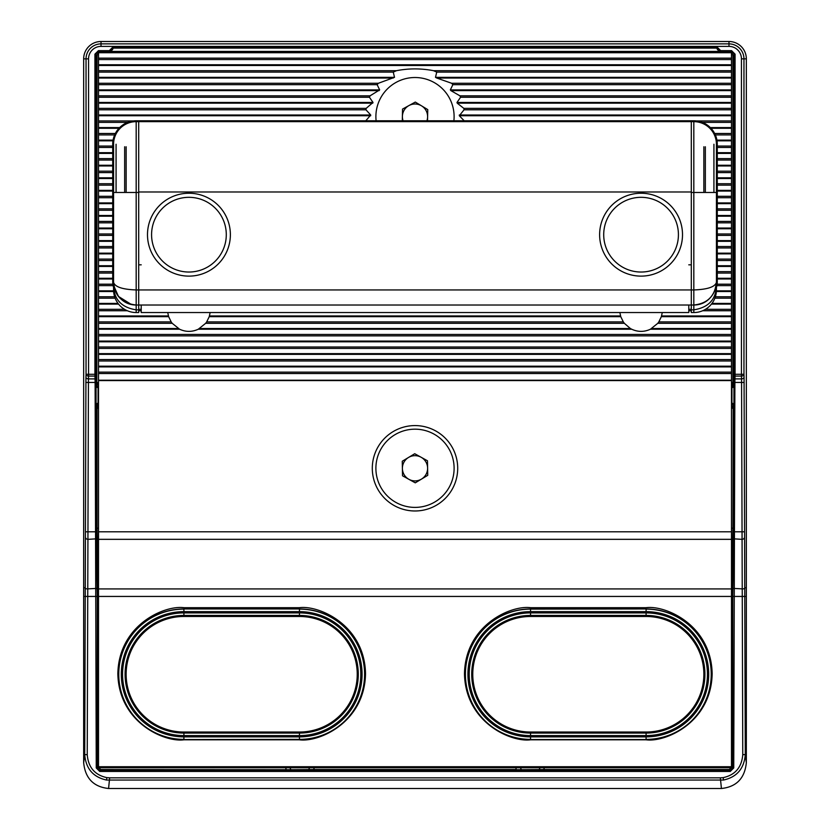 <?xml version="1.0" encoding="UTF-8"?>
<svg xmlns="http://www.w3.org/2000/svg" width="830" height="830" viewBox="0 0 830 830"><rect width="100%" height="100%" fill="white"/><g stroke="black" fill="none" stroke-linecap="round" stroke-linejoin="round"><path stroke-width="1.25" d="M723.169 777.637C735.204 775.002 741.74 767.325 742.767 754.626L745.278 754.626C744.126 768.642 736.853 777.119 723.49 780.044L106.51 780.044C93.147 777.119 85.874 768.642 84.722 754.626L87.233 754.626C88.26 767.325 94.796 775.002 106.831 777.637L109.653 777.824L108.574 788.5L721.426 788.5L720.347 777.824L723.169 777.637L723.49 780.044M299.454 616.483A57.768 57.768 0 0 1 357.232 674.251A57.768 57.768 0 0 1 299.454 732.029L183.907 732.029A57.768 57.768 0 0 1 126.139 674.251A57.768 57.768 0 0 1 183.907 616.483L299.454 616.483L299.454 615.424L183.907 615.424A58.826 58.826 0 0 0 125.081 674.251A58.826 58.826 0 0 0 183.907 733.077L183.907 732.029M646.093 616.483A57.768 57.768 0 0 1 703.861 674.251A57.768 57.768 0 0 1 646.093 732.029L530.546 732.029A57.768 57.768 0 0 1 472.768 674.251A57.768 57.768 0 0 1 530.546 616.483L646.093 616.483L646.093 615.424L530.546 615.424L530.546 616.483M544.107 767.729L544.107 769.535L729.321 769.535L731.832 767.024L731.832 582.546L732.921 528.16L733.17 408.132L731.489 408.028M95.938 374.299L94.931 374.299L94.931 54.147L98.448 50.64L98.448 51.636L95.938 54.147L96.114 531.802L97.245 596.438L97.245 767.947L99.756 770.458L730.244 770.458L732.755 767.947L732.755 596.438L733.886 531.802L734.062 54.147L731.552 51.636L731.552 50.64L735.069 54.147L735.069 374.299L741.449 374.299L741.449 58.847A12.471 12.471 0 0 0 728.979 46.387L101.021 46.387A12.471 12.471 0 0 0 88.551 58.847L88.551 374.299L94.931 374.299L94.942 376.083L88.551 376.083A2.511 1.774 -178 0 1 86.04 374.299L86.04 58.847L83.664 58.847L83.664 762.729L84.722 754.626L85.936 377.121A2.511 1.774 2 0 0 88.447 378.895L87.233 754.626M731.489 382.63L732.921 382.63L732.921 55.288L731.489 53.027M732.921 382.63L732.983 387.112A1.006 0.861 -176.6 0 0 731.977 386.251L731.946 386.386A1.006 1.006 -104 0 1 732.952 387.392L732.983 387.112M98.511 53.027L97.079 55.288L96.83 382.755L98.511 382.734M98.511 408.246L97.079 408.246L97.079 528.16L98.168 582.546L98.168 767.024L100.679 769.535L290.915 769.701L289.909 767.729M97.079 408.246L98.511 408.142M544.107 769.535L516.063 769.701L515.98 767.729M314.02 767.729L314.02 769.535L515.98 769.535M314.02 769.535L290.915 769.701M544.024 769.701L544.024 767.729M732.921 528.16L731.489 528.16M83.664 58.847A17.347 17.347 0 0 1 101.021 41.5L728.979 41.5A17.347 17.347 0 0 1 746.336 58.847L746.336 762.729C744.769 778.291 736.469 786.882 721.426 788.5M108.574 788.5C93.531 786.882 85.231 778.291 83.664 762.729M731.489 408.142L732.164 408.142M742.767 754.626L741.553 378.895A2.511 1.774 -2 0 0 744.064 377.121L745.278 754.626L746.336 762.729M646.093 739.561L530.546 739.561A65.311 65.311 0 0 1 465.236 674.251A65.311 65.311 0 0 1 530.546 608.95L646.093 608.95A65.311 65.311 0 0 1 711.393 674.251A65.311 65.311 0 0 1 646.093 739.561L530.546 739.561M183.907 608.95L299.454 608.95A65.311 65.311 0 0 1 364.764 674.251A65.311 65.311 0 0 1 299.454 739.561L183.907 739.561A65.311 65.311 0 0 1 118.607 674.251A65.311 65.311 0 0 1 183.907 608.95L299.454 608.95M285.976 767.729L285.976 769.701M308.604 769.701L309.611 767.729M313.937 769.701L313.937 767.729M516.063 767.729L516.063 769.701M521.396 769.701L520.389 767.729M539.085 769.701L540.091 767.729M731.489 382.734L733.17 382.755M744.137 382.443L734.892 382.443L733.751 767.947L730.244 771.464L99.756 771.464L96.249 767.947L95.108 382.443L85.864 382.443M98.448 50.64L109.321 50.64L109.965 51.419L112.662 48.306L112.579 47.383L717.421 47.383L720.679 50.64L720.035 51.419L718.137 49.52A1.006 0.581 -45 0 0 717.421 49.52L716.84 48.099L717.421 47.383L718.137 49.52M661.386 316.604A21.352 21.352 0 0 1 661.354 316.666L658.823 321.884A21.352 21.352 0 0 1 657.796 323.306L658.823 321.884L731.489 321.884L731.489 310.742L702.657 310.742M631.039 328.888A21.352 21.352 0 0 1 630.375 328.524L624.336 323.306A21.352 21.352 0 0 1 623.309 321.884L620.767 316.666A21.352 21.352 0 0 1 620.674 316.365M209.253 316.604A21.352 21.352 0 0 1 209.233 316.666L206.691 321.884A21.352 21.352 0 0 1 205.664 323.306L206.691 321.884L623.309 321.884L624.336 323.306L205.664 323.306L198.287 329.23C192.052 332.083 185.816 332.083 179.581 329.23L172.204 323.306A21.352 21.352 0 0 1 171.177 321.884L168.646 316.666L167.733 312.547M732.921 408.246L731.489 408.246M97.836 408.142L96.83 408.132M285.894 769.535L285.894 767.729M98.511 528.16L97.079 528.16M97.079 382.63L98.511 382.63M746.336 58.847L743.96 58.847L743.96 374.299A2.511 1.774 178 0 1 741.449 376.083L735.058 376.083L735.069 374.299L734.062 374.299M98.168 767.024L96.249 767.947M100.679 769.535L99.756 771.464M729.321 769.535L730.244 771.464M731.832 767.024L733.751 767.947M94.931 54.147L97.079 55.288M730.628 52.57L731.552 51.636L719.33 51.419A1.006 0.581 -45 0 1 720.035 51.419L109.965 51.419A1.006 0.581 -135 0 1 110.67 51.419L98.448 51.636L99.372 52.57M110.027 51.346L110.027 51.346A1.006 1.006 -135 0 1 109.321 51.636L109.321 50.64L112.579 47.383L113.16 48.099L112.579 49.52L110.67 51.419M732.921 55.288L735.069 54.147M96.83 408.028L96.861 406.295A1.006 0.861 -176.6 0 0 97.867 407.157L97.836 408.028L98.511 408.028M731.489 407.157L733.17 408.132M96.861 406.295L97.017 403.764A1.006 0.861 -176.6 0 0 98.023 404.625L97.867 407.157L98.511 407.157M731.489 404.625L732.133 407.157A1.006 0.861 176.6 0 0 733.139 406.295L732.952 403.484A1.006 1.006 104 0 1 731.946 404.49L731.977 404.625A1.006 0.861 176.6 0 0 732.983 403.764M97.017 403.764L97.048 403.484A1.006 1.006 -104 0 0 98.054 404.49L98.511 404.625M97.048 403.484L98.065 403.235L98.065 387.641L97.048 387.392A1.006 1.006 104 0 1 98.054 386.386L98.511 386.5M97.048 387.392L97.017 387.112A1.006 0.861 176.6 0 1 98.023 386.251L98.511 386.386M97.017 387.112L96.861 384.581A1.006 0.861 176.6 0 1 97.867 383.719L98.511 386.251M97.836 382.734L97.867 383.719L98.511 383.719M731.489 382.848L732.164 382.848L732.133 383.719A1.006 0.861 -176.6 0 1 733.139 384.581M109.934 51.439A1.006 0.571 -133 0 1 110.618 51.46L719.382 51.46A1.006 0.571 -47 0 1 720.067 51.439M111.863 49.52A1.006 0.581 -135 0 1 112.579 49.52M112.662 48.306A1.006 0.685 157.5 0 1 113.16 48.099L716.84 48.099A1.006 0.685 22.5 0 1 717.338 48.306M138.693 309.839L136.182 309.839C120.381 307.328 112.839 298.178 113.575 282.408L113.575 144.254A22.607 22.607 -0 0 1 136.182 121.647L693.818 121.626A22.607 22.607 -0 0 1 716.425 144.254A22.607 22.607 180 0 0 693.818 121.647L691.307 121.647L691.307 289.94L691.307 191.979L138.693 191.979L138.693 305.015L138.693 289.94L691.307 289.94L691.307 305.015L138.693 305.015L138.693 312.547L136.182 312.547A22.607 22.607 -0 0 1 113.575 289.94L113.575 282.408L113.575 289.94M716.425 287.46A23.468 23.468 0 0 0 717.286 281.152L716.446 281.152L716.446 144.254A22.628 22.628 0 0 0 693.818 121.626L691.307 121.647L693.818 121.647L693.818 120.786L136.182 120.786L693.818 120.786C708.073 122.176 715.896 129.999 717.286 144.254L717.286 281.152L717.286 144.254L716.446 144.254L716.425 282.408C717.162 298.178 709.619 307.328 693.818 309.839L691.307 309.839L691.307 289.94L693.818 289.94L693.818 121.647L138.693 121.647L138.693 289.94L136.182 289.94L136.182 312.547M691.307 305.015L693.818 305.015L693.818 289.94C707.451 289.463 714.983 286.952 716.425 282.408C714.983 296.04 707.451 303.573 693.818 305.015C712.161 305.015 717.722 285.551 716.425 282.408L716.425 289.94A22.607 22.607 -0 0 1 693.818 312.547L693.818 305.015L136.182 305.015A22.607 22.607 180 0 1 130.165 304.195M136.182 120.786A23.468 23.468 0 0 0 112.714 144.254C114.104 129.999 121.927 122.176 136.182 120.786L136.182 121.626L138.693 121.647L136.182 121.647A22.607 22.607 180 0 0 113.575 144.254L112.714 144.254L112.714 281.152L113.554 281.152L113.554 144.254A22.628 22.628 0 0 1 136.182 121.626L138.693 121.647L136.182 121.647L136.182 192.477L138.693 192.477M113.575 192.477L136.182 192.477L136.182 289.94C122.55 289.463 115.017 286.952 113.575 282.408C115.017 296.04 122.55 303.573 136.182 305.015C117.839 305.015 112.278 285.551 113.575 282.408A22.607 22.607 180 0 0 114.125 287.325M115.225 290.863A22.607 22.607 180 0 0 120.516 298.707M122.477 300.377A22.607 22.607 180 0 0 127.436 303.251M131.347 304.486L118.451 296.424L113.876 286.028M113.658 284.296L113.575 282.48M693.818 312.547L691.307 312.547L691.307 309.839M716.342 284.327L716.124 286.028M688.786 305.015L688.786 312.547L141.214 312.547L141.214 305.015M677.571 226.746A37.36 37.36 180 0 0 633.134 198.173A37.36 37.36 180 0 0 604.562 242.609A37.36 37.36 180 0 0 648.998 271.182A37.36 37.36 180 0 0 677.571 226.746M632.263 194.179A41.448 41.448 -0 0 1 681.565 225.885A41.448 41.448 -0 0 1 649.869 275.176A41.448 41.448 -0 0 1 600.567 243.481A41.448 41.448 -0 0 1 632.263 194.179M151.589 235.596A37.36 37.36 180 0 0 189.842 272.022A37.36 37.36 180 0 0 226.279 233.77A37.36 37.36 180 0 0 188.026 197.333A37.36 37.36 180 0 0 151.589 235.596M189.946 276.11A41.448 41.448 -0 0 1 147.501 235.689A41.448 41.448 -0 0 1 187.922 193.245A41.448 41.448 -0 0 1 230.367 233.666A41.448 41.448 -0 0 1 189.946 276.11M421.505 479.086A12.606 12.606 0 0 0 421.101 457.247A12.606 12.606 0 0 0 402.394 468.514A12.606 12.606 0 0 0 421.505 479.086M454.103 467.56A39.114 39.114 0 0 0 414.274 429.183A39.114 39.114 0 0 0 375.897 469.002A39.114 39.114 0 0 0 415.726 507.389A39.114 39.114 0 0 0 454.103 467.56M427.74 475.331L415.27 482.842L402.529 475.798L402.26 461.241L414.73 453.72L427.471 460.775L427.74 475.331M426.9 120.786A12.606 12.606 0 0 0 408.92 105.576A12.606 12.606 0 0 0 403.1 120.786M453.886 120.786A39.114 39.114 0 0 0 415.799 77.522A39.114 39.114 0 0 0 376.115 120.786M402.301 120.786L402.54 109.083L415.301 102.069L427.761 109.602L427.523 120.786M124.656 146.765L124.656 192.477M705.344 146.765L705.344 192.477M703.861 192.477L703.861 146.765M126.139 192.477L126.139 146.765M372.296 468.286A42.703 42.703 0 0 1 415 425.583A42.703 42.703 0 0 1 457.704 468.286A42.703 42.703 0 0 1 415 510.979A42.703 42.703 0 0 1 372.296 468.286M365.667 120.941L370.72 115.017L365.947 109.799L98.511 109.799L98.511 108.377L366.165 108.377L365.947 109.799M366.165 108.377L373.012 102.453L369.423 97.245L98.511 97.245L98.511 95.824L370.056 95.824L369.423 97.245M370.056 95.824L379.652 89.899L377.152 84.681L98.511 84.681L98.511 83.259L378.397 83.259L377.152 84.681M378.397 83.259L394.509 77.335L393.264 72.117L98.511 72.117L98.511 70.695L396.46 70.695L393.264 72.117M396.46 70.695C408.754 68.309 421.111 68.309 433.54 70.695L731.489 70.695L731.489 59.563L98.511 59.563L98.511 58.142L731.489 58.142L731.489 52.715L98.511 52.715L98.511 58.142M436.798 78.041L451.603 83.259L731.489 83.259L731.489 78.041L436.798 78.041L435.491 77.335L436.736 72.117L433.54 70.695M450.866 90.605L459.945 95.824L731.489 95.824L731.489 90.605L450.866 90.605L450.348 89.899L452.848 84.681L451.603 83.259M457.216 103.169L463.835 108.377L731.489 108.377L731.489 103.169L457.216 103.169L456.988 102.453L460.577 97.245L459.945 95.824M696.495 120.941L731.489 120.941L731.489 115.723L459.301 115.723L464.053 109.799L463.835 108.377M459.301 115.723L464.333 120.941M731.489 766.723L731.489 767.729L98.511 767.729L98.511 766.723L731.489 766.723L731.489 539.334L98.511 539.334L98.511 766.723M714.672 133.495L731.489 133.495L731.489 140.841L717.037 140.841M731.489 83.259L731.489 90.605M98.511 84.681L98.511 95.824M731.489 70.695L731.489 78.041M98.511 72.117L98.511 83.259M299.454 739.81C318.782 742.466 364.619 722.65 365.522 673.753C364.619 624.855 318.782 605.039 299.454 607.685L183.907 607.685C164.589 605.039 118.752 624.855 117.85 673.753C118.752 722.65 164.589 742.466 183.907 739.81L299.454 739.81M646.093 739.81C665.411 742.466 711.248 722.65 712.15 673.753C711.248 624.855 665.411 605.039 646.093 607.685L530.546 607.685C511.218 605.039 465.381 624.855 464.478 673.753C465.381 722.65 511.218 742.466 530.546 739.81L646.093 739.81M179.581 329.23L98.511 329.23L98.511 321.884L171.177 321.884L172.204 323.306L98.511 323.306M127.343 310.742L98.511 310.742L98.511 321.884M619.865 312.547L620.767 316.666L209.233 316.666L210.135 312.547M705.448 309.32L731.489 309.32L731.489 298.188L714.869 298.188M715.367 296.767L731.489 296.767L731.489 285.624L716.85 285.624M717.089 284.202L731.489 284.202L731.489 273.07L717.286 273.07M717.286 271.649L731.489 271.649L731.489 260.506L717.286 260.506M717.286 259.085L731.489 259.085L731.489 247.952L717.286 247.952M717.286 246.531L731.489 246.531L731.489 235.388L717.286 235.388M717.286 233.967L731.489 233.967L731.489 222.834L717.286 222.834M717.286 221.413L731.489 221.413L731.489 210.27L717.286 210.27M717.286 208.849L731.489 208.849L731.489 197.716L717.286 197.716M717.286 196.295L731.489 196.295L731.489 185.152L717.286 185.152M717.286 183.731L731.489 183.731L731.489 172.599L717.286 172.599M717.286 171.177L731.489 171.177L731.489 160.034L717.286 160.034M112.714 147.481L98.511 147.481L98.511 158.613L112.714 158.613M114.654 134.917L98.511 134.917L98.511 146.059L112.714 146.059M717.286 158.613L731.489 158.613L731.489 147.481L717.286 147.481M662.267 312.547L661.354 316.666L731.489 316.666M98.511 329.23L98.511 334.449L731.489 334.449L731.489 323.306L657.796 323.306L650.419 329.23C644.184 332.083 637.948 332.083 631.713 329.23L630.375 328.524L199.625 328.524M731.489 309.32L731.489 310.742M731.489 296.767L731.489 298.188M731.489 284.202L731.489 285.624M731.489 271.649L731.489 273.07M731.489 259.085L731.489 260.506M731.489 246.531L731.489 247.952M731.489 233.967L731.489 235.388M731.489 221.413L731.489 222.834M731.489 208.849L731.489 210.27M731.489 196.295L731.489 197.716M731.489 183.731L731.489 185.152M731.489 171.177L731.489 172.599M731.489 158.613L731.489 160.034M98.511 147.481L98.511 146.059M118.991 128.287L98.511 128.287L98.511 120.941L133.506 120.941M370.699 115.723L98.511 115.723L98.511 109.799M98.511 128.287L98.511 133.495L115.329 133.495M372.784 103.169L98.511 103.169L98.511 97.245M98.511 115.723L98.511 120.941M98.511 103.169L98.511 108.377M731.489 103.169L731.489 97.245L460.577 97.245M731.489 115.723L731.489 109.799L464.053 109.799M731.489 133.495L731.489 122.363L702.263 122.363M98.511 134.917L98.511 133.495M98.511 373.542L98.511 531.802L731.489 531.802L731.489 373.542L98.511 373.542L98.511 366.196L731.489 366.196L731.489 360.988L98.511 360.988L98.511 366.196M731.489 366.196L731.489 373.542M731.489 334.449L731.489 335.87L98.511 335.87L98.511 347.002L731.489 347.002L731.489 360.988M98.511 360.988L98.511 347.002M731.489 347.002L731.489 335.87M115.131 298.188L98.511 298.188L98.511 309.32L124.552 309.32M113.15 285.624L98.511 285.624L98.511 296.767L114.633 296.767M112.714 273.07L98.511 273.07L98.511 284.202L112.911 284.202M112.714 260.506L98.511 260.506L98.511 271.649L112.714 271.649M112.714 247.952L98.511 247.952L98.511 259.085L112.714 259.085M112.714 235.388L98.511 235.388L98.511 246.531L112.714 246.531M112.714 222.834L98.511 222.834L98.511 233.967L112.714 233.967M112.714 210.27L98.511 210.27L98.511 221.413L112.714 221.413M112.714 197.716L98.511 197.716L98.511 208.849L112.714 208.849M112.714 185.152L98.511 185.152L98.511 196.295L112.714 196.295M112.714 172.599L98.511 172.599L98.511 183.731L112.714 183.731M112.714 160.034L98.511 160.034L98.511 171.177L112.714 171.177M717.286 146.059L731.489 146.059L731.489 140.841M98.511 59.563L98.511 70.695M98.511 52.57L731.489 52.57L98.511 52.715M98.511 335.87L98.511 334.449M731.489 321.884L731.489 323.306M98.511 310.742L98.511 309.32M98.511 298.188L98.511 296.767M98.511 285.624L98.511 284.202M98.511 273.07L98.511 271.649M98.511 260.506L98.511 259.085M98.511 247.952L98.511 246.531M98.511 235.388L98.511 233.967M98.511 222.834L98.511 221.413M98.511 210.27L98.511 208.849M98.511 197.716L98.511 196.295M98.511 185.152L98.511 183.731M98.511 172.599L98.511 171.177M98.511 160.034L98.511 158.613M731.489 146.059L731.489 147.481M731.489 120.941L731.489 122.363M731.489 108.377L731.489 109.799M731.489 95.824L731.489 97.245M731.489 58.142L731.489 59.563M731.489 531.802L731.489 539.334M98.511 539.334L98.511 531.802M106.831 777.637L106.51 780.044M183.907 735.588L183.907 733.077L299.454 733.077A58.826 58.826 0 0 0 358.28 674.251A58.826 58.826 0 0 0 299.454 615.424L299.454 612.913A61.337 61.337 0 0 1 360.791 674.251A61.337 61.337 0 0 1 299.454 735.588L183.907 735.588A61.337 61.337 0 0 1 122.57 674.251A61.337 61.337 0 0 1 183.907 612.913L299.454 612.913M530.546 612.913L530.546 615.424A58.826 58.826 0 0 0 471.72 674.251A58.826 58.826 0 0 0 530.546 733.077L646.093 733.077A58.826 58.826 0 0 0 704.919 674.251A58.826 58.826 0 0 0 646.093 615.424L646.093 612.913A61.337 61.337 0 0 1 707.43 674.251A61.337 61.337 0 0 1 646.093 735.588L530.546 735.588A61.337 61.337 0 0 1 469.209 674.251A61.337 61.337 0 0 1 530.546 612.913L646.093 612.913M732.952 387.392L731.936 387.641L731.936 403.235L732.952 403.484M733.17 408.028L733.139 406.295M98.511 382.848L96.83 382.755M96.83 382.848L96.861 384.581M719.973 51.346A1.006 1.006 -45 0 0 720.679 51.636L720.679 50.64L731.552 50.64M733.886 531.802L744.137 531.802M85.864 531.802L96.114 531.802M745.278 596.438L732.755 596.438M97.245 596.438L84.722 596.438M109.653 777.824L720.347 777.824M744.199 538.079A2.511 1.255 -1.2 0 1 741.688 539.334L733.824 538.836M732.828 588.397L742.684 588.895A2.511 1.255 -1.2 0 0 745.195 587.64M84.805 587.64A2.511 1.255 1.2 0 0 87.316 588.895L97.172 588.397M96.176 538.836L88.312 539.334A2.511 1.255 1.2 0 1 85.801 538.079M101.021 41.5L101.021 43.876L728.979 43.876L728.979 41.5M85.936 377.121L86.04 374.299L88.551 374.299L88.447 378.895L95.045 378.895L94.942 376.083A1.006 0.706 178 0 0 95.948 375.368M734.052 375.368A1.006 0.706 -178 0 0 735.058 376.083L734.955 378.895L741.553 378.895L741.449 374.299L743.96 374.299L744.064 377.121M733.17 382.848L732.164 382.734M728.979 46.387L728.979 43.876A14.982 14.982 0 0 1 743.96 58.847L741.449 58.847M88.551 58.847L86.04 58.847A14.982 14.982 0 0 1 101.021 43.876L101.021 46.387M719.33 51.419L717.421 49.52M530.546 736.874L646.093 736.874A62.624 62.624 0 0 0 708.706 674.251A62.624 62.624 0 0 0 646.093 611.637L530.546 611.637A62.624 62.624 0 0 0 467.923 674.251A62.624 62.624 0 0 0 530.546 736.874L530.546 739.385A65.134 65.134 0 0 1 465.412 674.251A65.134 65.134 0 0 1 530.546 609.116L530.546 608.95M530.546 611.637L530.546 609.116L646.093 608.95M646.093 611.637L646.093 609.116A65.134 65.134 0 0 1 711.227 674.251A65.134 65.134 0 0 1 646.093 739.385L646.093 736.874M646.093 735.588L646.093 732.029M530.546 735.588L530.546 732.029M299.454 611.637L183.907 611.637A62.624 62.624 0 0 0 121.294 674.251A62.624 62.624 0 0 0 183.907 736.874L299.454 736.874A62.624 62.624 0 0 0 362.077 674.251A62.624 62.624 0 0 0 299.454 611.637L299.454 609.116A65.134 65.134 0 0 1 364.588 674.251A65.134 65.134 0 0 1 299.454 739.385L299.454 739.561M299.454 736.874L299.454 739.385L183.907 739.561M183.907 736.874L183.907 739.385A65.134 65.134 0 0 1 118.773 674.251A65.134 65.134 0 0 1 183.907 609.116L183.907 611.637M299.454 735.588L299.454 732.029M183.907 612.913L183.907 616.483M733.948 378.19A1.006 0.706 2 0 0 734.955 378.895L734.892 382.443L733.886 382.443M96.114 382.443L95.108 382.443L95.045 378.895A1.006 0.706 -2 0 0 96.052 378.19M731.489 386.251L732.133 383.719L731.489 383.719M98.511 403.235L98.065 403.235A1.006 1.006 -104 0 0 98.511 404.075M731.489 404.075A1.006 1.006 104 0 0 731.936 403.235L731.489 403.235M98.511 386.811A1.006 1.006 104 0 0 98.065 387.641L98.511 387.641M731.489 387.641L731.936 387.641A1.006 1.006 -104 0 0 731.489 386.811M691.307 121.647L138.693 121.647M116.086 192.477L116.086 144.254M138.693 305.015L136.182 305.015M138.693 264.822L141.214 264.822M716.425 192.477L691.307 192.477M713.914 144.254L713.914 192.477M688.786 264.822L691.307 264.822M112.714 281.152A23.468 23.468 0 0 0 113.575 287.46L112.714 281.152L112.714 144.254M113.575 282.138A22.628 22.628 0 0 1 113.554 281.152L113.575 281.152M716.446 281.152A22.628 22.628 0 0 1 716.425 282.138M717.286 144.254A23.468 23.468 0 0 0 693.818 120.786L693.818 120.786M116.065 144.254L116.065 192.477M713.935 192.477L713.935 144.254M731.489 767.729L98.511 767.729M716.923 140.135L731.489 140.135M731.489 134.917L715.346 134.917M450.348 89.899L731.489 89.899M731.489 84.681L452.848 84.681M379.134 90.605L98.511 90.605M435.491 77.335L731.489 77.335M731.489 72.117L436.736 72.117M393.202 78.041L98.511 78.041M98.511 89.899L379.652 89.899M98.511 77.335L394.509 77.335M731.489 596.438L98.511 596.438M98.511 328.524L178.243 328.524M168.646 316.666L98.511 316.666M209.451 315.96L620.55 315.96M141.214 310.742L138.693 310.742M98.511 315.96L168.417 315.96M731.489 304.112L711.424 304.112M688.786 309.32L691.307 309.32M711.974 303.396L731.489 303.396M731.489 291.548L716.363 291.548M716.404 290.842L731.489 290.842M731.489 278.994L717.286 278.994M717.286 278.278L731.489 278.278M731.489 266.43L717.286 266.43M717.286 265.725L731.489 265.725M731.489 253.876L717.286 253.876M717.286 253.16L731.489 253.16M731.489 241.312L717.286 241.312M717.286 240.607L731.489 240.607M731.489 228.758L717.286 228.758M717.286 228.043L731.489 228.043M731.489 216.194L717.286 216.194M717.286 215.489L731.489 215.489M731.489 203.641L717.286 203.641M717.286 202.925L731.489 202.925M731.489 191.076L717.286 191.076M717.286 190.371L731.489 190.371M731.489 178.523L717.286 178.523M717.286 177.807L731.489 177.807M731.489 165.959L717.286 165.959M717.286 165.253L731.489 165.253M112.714 153.405L98.511 153.405M98.511 152.689L112.714 152.689M112.963 140.841L98.511 140.841M731.489 153.405L717.286 153.405M717.286 152.689L731.489 152.689M661.583 315.96L731.489 315.96M731.489 329.23L650.419 329.23M651.758 328.524L731.489 328.524M631.713 329.23L198.287 329.23M691.307 310.742L688.786 310.742M127.737 122.363L98.511 122.363M98.511 127.571L119.676 127.571M98.511 115.017L370.72 115.017M98.511 102.453L373.012 102.453M456.988 102.453L731.489 102.453M459.281 115.017L731.489 115.017M731.489 128.287L711.009 128.287M710.324 127.571L731.489 127.571M98.511 588.927L731.489 588.927M731.489 380.576L98.511 380.576M98.511 380.223L731.489 380.223M731.489 366.912L98.511 366.912M98.511 372.12L731.489 372.12M731.489 354.348L98.511 354.348M98.511 359.566L731.489 359.566M731.489 348.424L98.511 348.424M98.511 353.642L731.489 353.642M731.489 341.794L98.511 341.794M98.511 341.078L731.489 341.078M138.693 309.32L141.214 309.32M118.576 304.112L98.511 304.112M98.511 303.396L118.026 303.396M113.637 291.548L98.511 291.548M98.511 290.842L113.596 290.842M112.714 278.994L98.511 278.994M98.511 278.278L112.714 278.278M112.714 266.43L98.511 266.43M98.511 265.725L112.714 265.725M112.714 253.876L98.511 253.876M98.511 253.16L112.714 253.16M112.714 241.312L98.511 241.312M98.511 240.607L112.714 240.607M112.714 228.758L98.511 228.758M98.511 228.043L112.714 228.043M112.714 216.194L98.511 216.194M98.511 215.489L112.714 215.489M112.714 203.641L98.511 203.641M98.511 202.925L112.714 202.925M112.714 191.076L98.511 191.076M98.511 190.371L112.714 190.371M112.714 178.523L98.511 178.523M98.511 177.807L112.714 177.807M112.714 165.959L98.511 165.959M98.511 165.253L112.714 165.253M98.511 140.135L113.077 140.135M731.489 65.487L98.511 65.487M98.511 64.771L731.489 64.771M113.596 283.289L115.297 291.06M714.703 291.06L716.404 283.289"/></g></svg>
